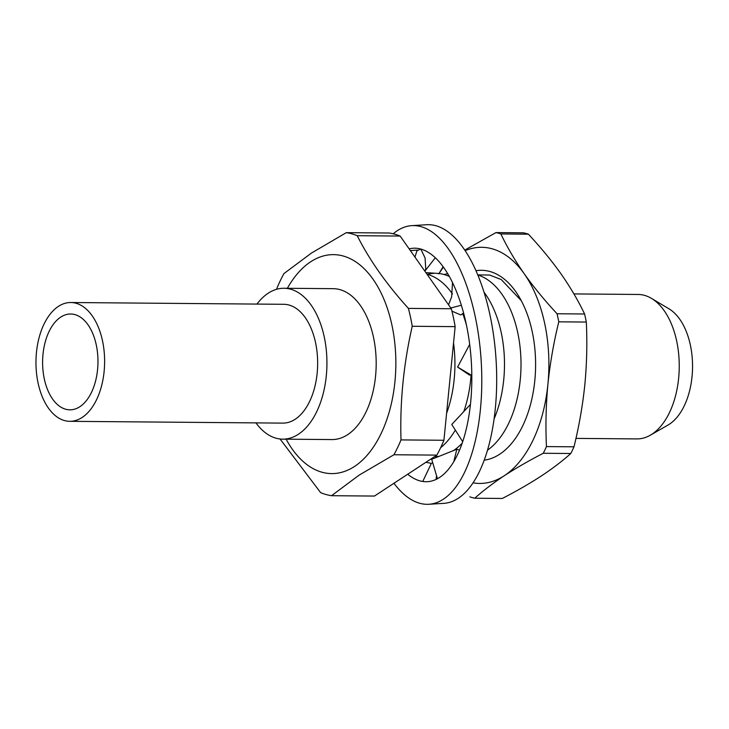 <?xml version="1.0" encoding="UTF-8"?>
<svg xmlns="http://www.w3.org/2000/svg" width="729" height="729" viewBox="0 0 729 729"><rect width="100%" height="100%" fill="white"/><g stroke="black" fill="none" stroke-linecap="round" stroke-linejoin="round"><path stroke-width="1.09" d="M60.689 317.142A47.904 27.684 -89.5 0 0 43.002 370.469A47.904 27.684 -89.5 0 0 69.884 409.826A47.904 27.684 -89.5 0 0 79.889 406.691A47.904 27.684 -89.5 0 0 97.577 353.365A47.904 27.684 -89.5 0 0 70.695 314.008A47.904 27.684 -89.5 0 0 60.689 317.142M82.195 417.435A59.404 34.327 -89.5 0 0 104.129 351.314A59.404 34.327 -89.5 0 0 70.786 302.517A59.404 34.327 -89.5 0 0 58.384 306.399A59.404 34.327 -89.5 0 0 36.45 372.519A59.404 34.327 -89.5 0 0 69.793 421.326A59.404 34.327 -89.5 0 0 82.195 417.435M69.793 421.326L282.825 423.112A59.404 34.327 -89.5 0 0 295.227 419.23A59.404 34.327 -89.5 0 0 317.161 353.109A59.404 34.327 -89.5 0 0 283.827 304.303L70.786 302.517M573.914 293.924L638.112 294.461A72.226 41.735 90.5 0 1 651.434 298.371A72.226 41.735 90.5 0 1 679.246 365.484A72.226 41.735 90.5 0 1 651.981 434.183A72.226 41.735 90.5 0 1 650.286 435.222A72.226 41.735 90.5 0 1 636.9 438.913L575.956 438.393M651.434 298.371L668.912 308.777A61.391 35.475 90.5 0 1 692.55 365.83A61.391 35.475 90.5 0 1 669.368 424.223A61.391 35.475 90.5 0 1 667.937 425.107L650.286 435.222M255.961 422.884A75.442 43.594 -89.5 0 0 282.697 439.15A75.442 43.594 -89.5 0 0 298.453 434.22A75.442 43.594 -89.5 0 0 326.31 350.239A75.442 43.594 -89.5 0 0 283.964 288.265A75.442 43.594 -89.5 0 0 268.217 293.195A75.442 43.594 -89.5 0 0 256.954 304.075M283.964 288.265L333.226 288.675A75.442 43.594 90.5 0 1 375.563 350.658A75.442 43.594 90.5 0 1 347.706 434.63A75.442 43.594 90.5 0 1 331.959 439.569L282.697 439.15M453.538 342.912A91.663 52.971 90.5 0 1 446.576 413.379M427.021 274.241A91.663 52.971 90.5 0 1 452.509 294.024M462.696 313.616A91.663 52.971 90.5 0 1 466.496 325.298M471.071 375.052A91.663 52.971 90.5 0 1 463.799 411.557M455.324 430.083A91.663 52.971 90.5 0 1 440.617 447.743M427.504 274.368A91.663 52.971 90.5 0 1 433.609 273.375M425.882 272.619L438.995 273.503A91.663 52.971 90.5 0 1 449.356 276.51M462.195 443.186A91.663 52.971 90.5 0 1 453.484 450.568M444.016 274.514A91.663 52.971 90.5 0 1 447.761 273.758M483.992 292.165A91.663 52.971 90.5 0 1 494.08 418.975M477.805 275.006A91.663 52.971 90.5 0 1 520.77 355.634A91.663 52.971 90.5 0 1 487.51 450.176M287.381 288.292A109.487 63.268 90.5 0 1 310.654 261.802A109.487 63.268 90.5 0 1 391.938 325.17A109.487 63.268 90.5 0 1 354.522 466.442A109.487 63.268 90.5 0 1 286.114 439.177M331.54 495.702L359.023 475.199L393.933 454.75L436.853 455.115L374.46 496.057L331.54 495.702A132.031 76.299 90.5 0 1 320.642 492.649L280.045 438.986M451.315 308.741L408.395 308.385C386.434 284.11 369.375 259.888 357.228 235.695A132.031 76.299 90.5 0 0 346.321 232.651L389.24 233.016A132.031 76.299 90.5 0 1 400.139 236.059L451.315 308.741A132.031 76.299 90.5 0 1 455.151 326.638L443.925 440.27L401.005 439.906A132.031 76.299 90.5 0 1 393.933 454.75M401.005 439.906C399.847 401.989 403.584 364.108 412.231 326.273L455.151 326.638M408.395 308.385A132.031 76.299 90.5 0 1 412.231 326.273M346.321 232.651L311.411 253.091L283.927 273.594A132.031 76.299 90.5 0 0 276.856 288.447M443.925 440.27A132.031 76.299 90.5 0 1 436.853 455.115M357.228 235.695L400.139 236.059M439.213 456.281A91.663 52.971 90.5 0 1 434.511 456.646M484.211 460.172A95.071 54.939 -89.5 0 0 518.993 432.826A95.071 54.939 -89.5 0 0 532.197 331.54A95.071 54.939 -89.5 0 0 520.123 298.562A95.071 54.939 -89.5 0 0 475.964 270.723M521.281 300.667L501.215 279.535L489.642 275.043L477.759 274.888M473.057 482.826A118.071 68.234 -89.5 0 0 504.313 475.709A118.071 68.234 -89.5 0 0 547.916 384.165C545.957 404.959 545.474 425.763 546.458 446.585A133.917 77.383 -89.5 0 1 543.278 453.274L570.807 453.502A133.917 77.383 -89.5 0 0 573.996 446.813C579.09 426.046 582.717 405.269 584.858 384.475C586.818 363.68 587.31 342.876 586.316 322.054A133.917 77.383 -89.5 0 0 585.487 317.999A133.917 77.383 -89.5 0 0 584.585 313.989L557.056 313.762A133.917 77.383 -89.5 0 1 557.958 317.762A133.917 77.383 -89.5 0 1 558.788 321.826C553.685 342.594 550.067 363.37 547.916 384.165A118.071 68.234 -89.5 0 0 544.663 323.366A118.071 68.234 -89.5 0 0 524.26 273.822C533.719 287.117 544.645 300.43 557.056 313.762M500.878 233.954A133.917 77.383 -89.5 0 0 495.966 232.578L523.495 232.815A133.917 77.383 -89.5 0 1 528.407 234.191L500.878 233.954C507.193 247.231 514.993 260.517 524.26 273.822A118.071 68.234 -89.5 0 0 465.129 250.667M436.808 456.554A118.071 68.234 -89.5 0 0 437.063 456.919A118.071 68.234 -89.5 0 0 437.181 457.092M586.316 322.054L558.788 321.826M546.458 446.585L573.996 446.813M469.859 496.859A133.917 77.383 -89.5 0 0 474.77 498.226L502.299 498.463C516.779 490.991 529.764 483.518 541.255 476.019C552.6 468.51 562.451 461.01 570.807 453.502M543.278 453.274C528.835 460.728 515.85 468.209 504.313 475.709C492.977 483.209 483.136 490.708 474.77 498.226M528.407 234.191C540.818 247.514 551.753 260.827 561.202 274.131C570.47 287.426 578.27 300.712 584.585 313.989M464.756 250.102L495.966 232.578M432.744 462.833L431.358 463.371L425.9 462.304M430.894 459.024L431.878 459.215M436.571 475.736L436.051 479.445M431.358 463.371L422.756 481.468M414.956 257.1L417.143 250.12L410.372 250.594M409.151 248.853A116.941 51.094 86.5 0 1 413.179 248.234A116.941 51.094 86.5 0 1 471.335 393.879A116.941 51.094 86.5 0 1 427.486 481.678A116.941 51.094 86.5 0 1 407.721 474.233M416.879 250.958A116.941 51.094 86.5 0 1 420.706 249.026M393.195 233.79A139.576 60.981 86.5 0 1 411.794 225.644L426.693 224.732A139.576 60.981 86.5 0 1 496.112 398.563A139.576 60.981 86.5 0 1 443.77 503.356L428.871 504.268A139.576 60.981 86.5 0 1 393.924 483.281M411.794 225.644A139.576 60.981 86.5 0 1 481.213 399.474A139.576 60.981 86.5 0 1 428.871 504.268M424.779 271.051L425.754 269.083L425.08 257.957L420.779 249.054M435.295 257.747L424.861 271.179M438.995 273.503L443.114 266.714M438.767 273.885L443.369 267.06M461.339 305.241L450.777 307.993M452.499 282.56L451.661 296.785L448.554 304.831M451.925 311.137L460.801 314.964L463.58 312.996M471.809 375.462L457.602 367.07L469.367 375.016L471.125 375.052M469.676 344.398L457.602 367.07M462.696 441.701L451.77 424.478L470.442 404.422M459.562 450.112L456.837 449.228L453.766 461.712M437.455 478.743L431.696 459.297L456.837 449.228"/></g></svg>
